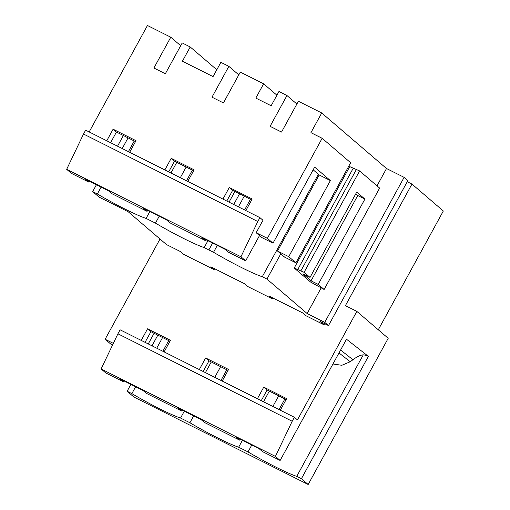 <?xml version="1.0" encoding="UTF-8"?>
<svg xmlns="http://www.w3.org/2000/svg" width="510" height="510" viewBox="0 0 510 510"><rect width="100%" height="100%" fill="white"/><g stroke="black" fill="none" stroke-linecap="round" stroke-linejoin="round"><path stroke-width="0.76" d="M101.127 368.94L117.918 333.795L292.192 421.266L275.406 456.405L101.127 368.94L105.85 372.995L123.452 381.824L120.111 378.962L143.01 390.456L146.351 393.318L181.541 410.977L182.051 410.046M145.07 342.337L150.903 331.678L169.958 341.241M123.452 381.824L123.962 380.893M181.541 410.977L178.207 408.121L201.106 419.609L204.44 422.471L239.636 440.136L236.296 437.274L259.195 448.768L262.535 451.63L280.13 460.46L346.5 339.233L368.379 356.375A17.997 16.6 -51.9 0 0 363.267 354.832L296.731 476.359L301.41 478.705L308.167 484.5L388.212 338.289L356.841 311.387L345.41 305.649L411.959 184.084L407.254 181.719M261.254 400.65L267.093 389.991L286.142 399.553M239.636 440.136L240.146 439.206M203.159 371.49L208.998 360.831L228.053 370.394M211.255 361.966L205.415 372.625M184.308 411.181L180.546 418.047A43.063 3.742 -151.3 0 1 179.845 417.817A43.063 3.742 -151.3 0 1 159.624 408.771A43.063 3.742 -151.3 0 1 131.873 393.624L127.13 391.24L133.888 397.035L308.167 484.5M411.959 184.084L443.33 210.987L378.292 329.779M275.406 456.405L280.13 460.46M164.124 351.9L170.467 340.31L147.568 328.816L150.903 331.678M141.219 340.406L147.568 328.816M117.918 333.795L120.092 329.798L294.366 417.269L292.192 421.266M151.999 345.812L157.832 335.153M154.09 333.272L148.251 343.931M251.761 445.032L248 451.905A43.063 3.742 -151.3 0 0 296.731 476.359M248 451.905A1001.353 86.987 -151.3 0 0 238.642 447.206A43.063 3.742 -151.3 0 1 237.934 446.97A43.063 3.742 -151.3 0 1 217.719 437.931A43.063 3.742 -151.3 0 1 189.905 422.745A1001.353 86.987 -151.3 0 0 180.546 418.047M162.575 337.537L156.742 348.196M135.634 386.752L131.873 393.624M276.924 95.211L263.632 83.812L240.299 72.101L223.431 102.918L211.994 97.18L228.862 66.364L220.862 62.347L213.052 76.608L182.408 61.225L190.211 46.965L182.21 42.948L165.336 73.759L153.905 68.021L170.773 37.211L180.693 45.715M170.773 37.211L147.447 25.5L89.167 131.95M127.13 391.24L130.891 384.374M294.366 417.269L297.432 419.896L356.841 311.387M324.621 323.646L323.997 324.787L305.93 315.715L302.659 312.91L268.923 295.985L272.193 298.784L272.691 297.872M272.193 298.784L247.834 286.563L244.564 283.758L210.834 266.826L214.098 269.631L214.602 268.719M160.012 239.031L105.136 339.252L113.341 343.37M199.314 369.559L205.657 357.969L228.563 369.463L222.213 381.053M257.41 398.718L263.753 387.128L286.652 398.622L280.309 410.212M149.851 211.554L146.089 218.42A43.063 3.742 28.7 0 1 97.353 193.966L92.673 191.613L99.061 197.09L128.106 211.669L166.464 244.558L180.183 251.443L183.453 254.248L214.098 269.631M112.57 344.989L110.772 344.084L105.136 339.252M263.632 83.812L255.822 98.073L271.148 105.761L278.951 91.5L286.958 95.523L270.09 126.333L281.526 132.071L298.395 101.26L321.721 112.965L386.51 168.523L404.118 177.359L324.73 322.365L328.491 325.584L319.91 321.281L323.997 324.787M324.73 322.365L307.122 313.522L266.947 279.078L262.274 276.732A43.063 3.742 28.7 0 1 260.655 276.178A43.063 3.742 28.7 0 1 235.467 264.448A43.063 3.742 28.7 0 1 216.591 254.063A43.063 3.742 28.7 0 1 213.543 252.278A998.459 86.738 28.7 0 0 208.858 249.925L204.178 247.579A43.063 3.742 28.7 0 1 202.566 247.018A43.063 3.742 28.7 0 1 177.378 235.288A43.063 3.742 28.7 0 1 158.502 224.904A43.063 3.742 28.7 0 1 155.448 223.119A998.459 86.738 28.7 0 0 150.762 220.766A998.459 86.738 28.7 0 0 146.089 218.42M187.756 181.426L194.1 169.836L171.201 158.342L174.541 161.205L193.59 170.767M83.519 134.041L85.635 130.177L259.915 217.642L257.792 221.512L83.519 134.041L66.67 169.314L71.394 173.368L88.989 182.197L85.654 179.335L108.553 190.829L111.888 193.692L147.084 211.35L143.743 208.494L166.649 219.982L169.983 222.844L205.179 240.51L205.683 239.579M147.084 211.35L147.594 210.42M168.702 171.864L174.541 161.205M164.858 169.938L171.201 158.342M259.915 217.642L262.975 220.269L256.16 232.719L267.367 238.342L322.148 138.293L310.941 132.664L321.721 112.965M129.661 152.273L136.011 140.683L113.105 129.189L116.446 132.052L135.501 141.614M88.989 182.197L89.499 181.267M110.606 142.711L116.446 132.052M106.762 140.779L113.105 129.189M190.211 46.965L216.801 69.762M228.862 66.364L238.788 74.868M92.673 191.613L96.428 184.741M117.536 146.191L123.375 135.526M97.353 193.966L101.114 187.094M122.221 148.537L128.061 137.879M176.791 162.339L170.958 172.998M186.156 167.038L180.317 177.697M159.209 216.253L155.448 223.119M234.887 191.492L229.047 202.151M207.94 240.707L204.178 247.579M205.179 240.51L201.839 237.647L224.738 249.141L228.078 252.004L245.673 260.833L259.501 235.582L256.16 232.719M226.797 201.023L232.63 190.364L251.685 199.926M245.673 260.833L240.949 256.779L66.67 169.314M257.792 221.512L240.949 256.779M245.845 210.585L252.195 198.996L229.296 187.501L222.947 199.091M332.953 363.987L341.815 365.294L350.223 361.743L338.997 352.945M340.591 350.032L352.958 359.728L350.223 361.743M352.958 359.728C357.019 356.662 360.455 355.03 363.267 354.832M267.093 389.991L263.753 387.128M328.491 325.584L407.879 180.585L404.118 177.359M269.344 391.119L263.511 401.778M242.403 440.334L238.642 447.206M278.702 395.817L272.869 406.476M368.379 356.375L301.41 478.705M266.947 279.078L280.774 253.821L277.523 251.035L288.73 256.664L330.378 180.597L319.171 174.968L277.523 251.035M386.51 168.523L377.017 185.85M321.109 287.978L307.122 313.522M288.73 256.664L295.883 262.79L284.676 257.167L280.774 253.821M310.029 277.402L304.1 272.321L294.219 268.018L310.558 282.03L324.118 289.489L318.195 284.408L364.905 199.098L356.732 192.091L310.029 277.402L302.876 273.813L311.049 280.819L318.195 284.408M294.219 268.018L349.733 166.623L359.614 170.927L379.631 188.094L324.118 289.489M259.501 235.582L261.796 237.552L273.003 243.174L267.367 238.342M322.148 138.293L350.657 162.741L295.883 262.79M273.003 243.174L314.651 167.108L330.378 180.597M318.367 174.28L262.274 276.732M297.649 269.739L353.162 168.345M313.166 169.824L319.171 174.968M300.957 270.746L356.471 169.352M304.1 272.321L359.614 170.927M311.049 280.819L357.752 195.508L355.789 193.819M364.905 199.098L357.752 195.508M232.63 190.364L229.296 187.501M208.998 360.831L205.657 357.969M220.613 366.664L214.774 377.323M193.666 415.88L189.905 422.745M244.245 196.191L238.412 206.85M217.305 245.406L213.543 252.278M286.958 95.523L296.877 104.027M134.245 140.983L128.412 151.642M168.708 340.61L162.868 351.269M192.34 170.142L186.501 180.801M226.797 369.769L220.964 380.428M250.429 199.295L244.596 209.954M284.892 398.922L279.053 409.581M208.858 249.925L212.613 243.053M233.727 204.497L239.56 193.838"/></g></svg>
